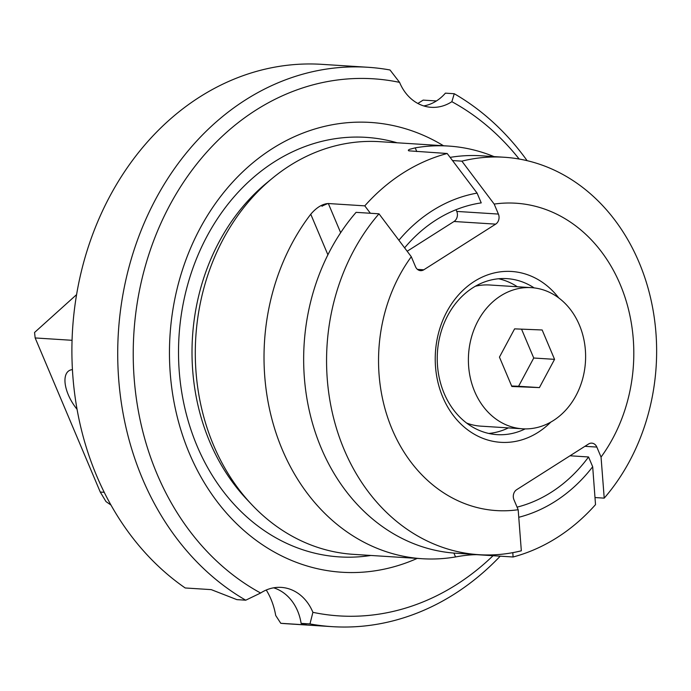 <?xml version="1.0" encoding="UTF-8"?>
<svg xmlns="http://www.w3.org/2000/svg" width="691" height="691" viewBox="0 0 691 691"><rect width="100%" height="100%" fill="white"/><g stroke="black" fill="none" stroke-linecap="round" stroke-linejoin="round"><path stroke-width="1.04" d="M110.949 505.035L105.982 501.58L100.264 492.052L104.211 492.303M72.063 340.3L35.163 337.951L34.55 332.483L76.597 294.616M35.163 337.951L100.264 492.052M72.425 369.625A29.773 14.295 -122.4 0 0 68.988 370.739A29.773 14.295 -122.4 0 0 77.055 409.314M466.615 423.065A70.715 58.554 93.6 0 0 480.858 426.148L522.508 428.8A70.715 58.554 -86.4 0 1 469.5 373.563A70.715 58.554 -86.4 0 1 500.664 295.878A70.715 58.554 -86.4 0 1 531.5 287.655A70.715 58.554 -86.4 0 1 584.508 342.891A70.715 58.554 -86.4 0 1 553.344 420.577A70.715 58.554 -86.4 0 1 522.508 428.8M531.5 287.655L489.85 285.003A70.715 58.554 93.6 0 0 475.322 286.255M514.596 328.864L499.446 357.117L511.85 386.485L539.412 387.599L554.562 359.346L542.159 329.978L514.596 328.864M521.541 329.141L533.737 358.016L554.562 359.346M533.737 358.016L518.587 386.269L539.412 387.599M518.587 386.269L511.642 385.993M456.034 209.71L456.76 211.42A7.446 6.167 -86.4 0 1 454.022 221.491L407.189 251.239M378.988 213.813A199.12 164.881 93.6 0 0 335.852 426.295A199.12 164.881 93.6 0 0 478.949 554.692L456.043 553.232A199.12 164.881 93.6 0 1 312.945 424.835A199.12 164.881 93.6 0 1 356.081 212.353L378.988 213.813L411.3 256.732L415.524 266.735A7.446 6.167 93.6 0 0 420.569 270.656A7.446 6.167 93.6 0 0 423.808 269.792L495.672 224.134A7.446 6.167 93.6 0 0 498.41 214.072L456.76 211.42M498.41 214.072L494.186 204.078L461.873 161.15L452.545 160.562M595.011 497.546L604.219 498.133A199.12 164.881 93.6 0 0 647.346 285.651A199.12 164.881 93.6 0 0 504.257 157.254L481.351 155.795A199.12 164.881 93.6 0 0 450.135 157.375M604.219 498.133L601.049 457.071L596.834 447.068A7.446 6.167 93.6 0 0 591.79 443.147A7.446 6.167 93.6 0 0 588.542 444.011L516.687 489.669A7.446 6.167 93.6 0 0 513.949 499.731L518.172 509.725A153.998 127.515 -86.4 0 1 392.151 429.344A153.998 127.515 -86.4 0 1 411.3 256.732M478.949 554.692A199.12 164.881 93.6 0 0 521.334 550.796L518.172 509.725M494.186 204.078A153.998 127.515 -86.4 0 1 620.198 284.459A153.998 127.515 -86.4 0 1 601.049 457.071M558.708 297.881A85.606 70.888 93.6 0 0 474.294 281.427A85.606 70.888 93.6 0 0 442.793 397.17A85.606 70.888 93.6 0 0 538.064 432.376A85.606 70.888 93.6 0 0 550.796 422.106M504.257 157.254A199.12 164.881 93.6 0 0 461.873 161.15M525.16 428.895A78.161 64.721 93.6 0 1 497.045 434.639A78.161 64.721 93.6 0 1 438.457 373.589A78.161 64.721 93.6 0 1 472.903 287.724A78.161 64.721 -86.4 0 1 506.978 278.637A78.161 64.721 -86.4 0 1 534.143 287.897M508.369 427.902A78.161 64.721 -86.4 0 1 488.762 433.456M498.608 278.758A78.161 64.721 -86.4 0 1 517.36 286.756M266.26 590.01A66.06 54.701 -86.4 0 1 275.7 615.465L280.779 623.299L306.813 624.958L301.112 623.368L309.965 623.93A280.261 232.072 -86.4 0 0 332.19 626.651A280.261 232.072 -86.4 0 0 454.376 594.07A280.261 232.072 -86.4 0 0 500.215 556.169M417.856 103.46L423.16 100.109L436.427 100.955M332.19 626.651L286.376 623.731A280.261 232.072 -86.4 0 1 280.779 623.299M367.802 67.269A280.261 232.072 -86.4 0 0 245.616 99.849A280.261 232.072 -86.4 0 0 117.712 353.783A280.261 232.072 -86.4 0 0 245.737 600.194L236.883 599.633L211.239 589.63L185.205 587.972A280.261 232.072 -86.4 0 1 72.045 340.741A280.261 232.072 -86.4 0 1 199.803 96.93A280.261 232.072 -86.4 0 1 321.989 64.349L367.802 67.269A280.261 232.072 -86.4 0 1 390.026 69.99L399.588 82.376A46.522 38.523 93.6 0 0 422.097 105.369A46.522 38.523 93.6 0 0 431.244 107.321A46.522 38.523 93.6 0 0 451.862 101.698L454.255 93.726A280.261 232.072 -86.4 0 1 527.121 160.666M245.737 600.194L260.628 593.016A269.093 222.83 -86.4 0 1 144.488 269.101A269.093 222.83 -86.4 0 1 399.588 82.376M454.255 93.726L445.401 93.155A46.522 38.523 -86.4 0 1 423.756 105.939M451.862 101.698A269.093 222.83 -86.4 0 1 519.166 159.034M493.046 555.719A269.093 222.83 -86.4 0 1 456.466 584.621A269.093 222.83 -86.4 0 1 312.902 612.33L309.965 623.93M312.902 612.33A46.522 38.523 93.6 0 0 290.393 589.337A46.522 38.523 93.6 0 0 281.237 587.393A46.522 38.523 93.6 0 0 260.628 593.016M273.636 587.816A46.522 38.523 -86.4 0 1 275.294 588.378A46.522 38.523 -86.4 0 1 301.112 623.368M443.484 145.741A225.361 186.613 93.6 0 0 225.491 190.362A225.361 186.613 93.6 0 0 189.377 453.374A225.361 186.613 93.6 0 0 417.209 558.406M512.791 552.653L513.102 556.989L476.66 554.674C470.649 554.7 463.609 555.452 455.533 556.937A206.756 171.204 -86.4 0 1 422.236 558.725L353.516 554.355A206.756 171.204 -86.4 0 1 251.731 504.577A206.756 171.204 -86.4 0 1 213.571 445.28A206.756 171.204 93.6 0 1 272.522 178.148A206.756 171.204 93.6 0 1 289.65 165.719A206.756 171.204 93.6 0 1 379.791 141.681L448.511 146.06A206.756 171.204 -86.4 0 1 494.013 156.607M517.084 507.142A154.456 127.904 93.6 0 0 551.211 492.294A154.456 127.904 93.6 0 0 588.551 456.967L592.688 466.745L595.521 504.629A206.756 171.204 -86.4 0 1 557.153 537.538A206.756 171.204 93.6 0 1 513.102 556.989M422.236 558.725A206.756 171.204 -86.4 0 1 275.536 431.486A206.756 171.204 -86.4 0 1 310.76 214.219C316.59 207.421 322.455 203.862 328.337 203.534L364.779 205.858A206.756 171.204 -86.4 0 1 403.147 172.949A206.756 171.204 -86.4 0 1 447.189 153.497L408.744 150.828L408.286 150.197L409.418 149.377L415.222 147.848A206.756 171.204 -86.4 0 1 448.511 146.06M588.551 456.967L570.006 455.784M398.914 240.218A164.847 136.507 -86.4 0 1 477.092 193.109L481.23 202.886A154.456 127.904 93.6 0 0 436.159 219.919A154.456 127.904 93.6 0 0 404.632 247.827M592.688 466.745A164.847 136.507 -86.4 0 1 555.08 501.459A164.847 136.507 -86.4 0 1 518.786 517.274M370.393 213.269L364.779 205.858M447.189 153.497L477.092 193.109M326.178 203.698A161.901 134.063 93.6 0 0 321.971 206.264M327.905 203.525A152.599 126.358 93.6 0 0 322.809 205.737M417.459 269.386L423.808 269.792M495.672 224.134L454.022 221.491M584.923 446.317L596.834 447.068M370.912 555.46A210.194 174.054 -86.4 0 1 197.09 446.015A210.194 174.054 -86.4 0 1 217.415 218.788A210.194 174.054 -86.4 0 1 397.178 142.795M251.731 504.577L246.739 499.282A200.468 166.004 -86.4 0 1 209.736 441.791A200.468 166.004 -86.4 0 1 266.89 182.769L272.522 178.148M415.222 147.848L416.785 151.562M455.533 556.937L453.901 553.085M310.76 214.219L327.905 254.798M328.337 203.534L340.654 232.703"/></g></svg>
